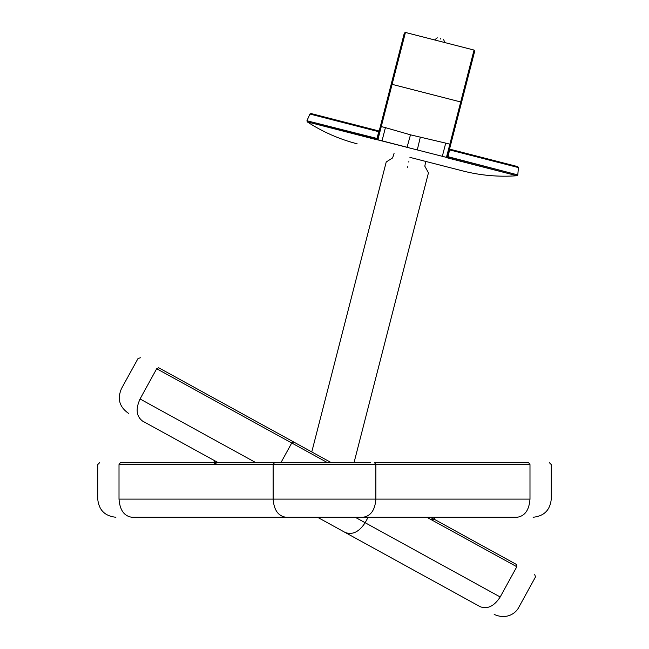 <?xml version="1.0" encoding="UTF-8"?>
<svg xmlns="http://www.w3.org/2000/svg" width="649" height="649" viewBox="0 0 649 649"><rect width="100%" height="100%" fill="white"/><g stroke="black" fill="none" stroke-linecap="round" stroke-linejoin="round"><path stroke-width="0.97" d="M429.873 517.261L434.911 519.63L434.295 518.178L435.317 517.261L517.148 517.261C537.932 517.261 537.932 517.261 517.148 517.261L131.852 517.261C111.068 517.261 111.068 517.261 131.852 517.261C124.113 516.109 119.83 510.057 119.01 499.105C91.298 499.105 91.298 499.105 119.01 499.105L119.01 464.595C91.298 464.595 91.298 464.595 119.01 464.595L529.99 464.595C557.702 464.595 557.702 464.595 529.99 464.595L529.99 499.105C557.702 499.105 557.702 499.105 529.99 499.105L119.01 499.105M119.01 464.595L120.3 462.778C93.278 462.778 93.278 462.778 120.3 462.778L274.413 462.778L273.132 464.595L273.132 499.105C273.943 510.057 278.226 516.109 285.974 517.261L317.507 517.261L480.187 606.71L317.507 517.261L285.974 517.261L363.026 517.261C370.774 516.109 375.057 510.057 375.868 499.105L375.868 464.595L374.587 462.778L528.7 462.778C555.722 462.778 555.722 462.778 528.7 462.778L529.99 464.595M274.413 462.778L370.733 462.778M213.854 462.713L214.616 461.001L213.448 462.778L216.523 464.043M217.196 462.778L217.991 462.55M214.616 461.001L214.065 460.392M218.405 462.778L142.561 421.079C124.348 411.068 124.348 411.068 142.561 421.079C136.331 416.334 135.495 408.967 140.062 398.973C115.773 385.628 115.773 385.628 140.062 398.973L156.685 368.737L327.729 462.778M480.187 606.71C498.4 616.72 498.4 616.72 480.187 606.71C487.529 609.427 494.197 606.182 500.192 596.983L355.206 517.261M435.552 517.261L434.319 518.218L434.935 519.646L513.189 562.675M156.685 368.737C132.404 355.384 132.404 355.384 156.685 368.737L158.689 367.764C135.008 354.743 135.008 354.743 158.689 367.764L331.493 462.778M434.911 519.63L516.563 564.533C540.244 577.545 540.244 577.545 516.563 564.533L516.815 566.739C541.104 580.092 541.104 580.092 516.815 566.739L500.192 596.983C524.473 610.336 524.473 610.336 500.192 596.983M434.935 519.646L431.634 519.281M440.411 38.624C436.363 37.585 436.363 37.585 440.411 38.624C444.451 39.662 444.451 39.662 440.411 38.624M448.581 152.864L450.747 144.411L447.55 156.669L446.439 157.366L442.326 156.312L445.717 143.121L410.476 134.83L407.069 147.258L377.921 139.77L378.87 135.884L378.148 135.049L391.225 84.119L392.101 84.346L405.43 32.45L474.038 50.07L474.695 51.174L450.747 144.411L449.871 144.183L446.439 157.366L307.277 121.89L376.59 139.689L378.813 131.723L309.93 114.037L378.813 131.723L379.381 131.139M379.332 131.731L378.813 131.723M376.647 138.659L306.936 120.763L377.312 138.529M377.677 139.77L376.671 138.57M449.076 147.266L449.789 148.142L449.076 147.266M447.477 153.505L448.516 153.115C448.167 155.922 447.477 157.334 446.439 157.366L447.55 156.669M446.585 157.391L447.64 157.934L446.65 157.48L448.11 156.912L447.64 157.934L446.723 157.545M447.567 156.563L517.797 174.905L448.086 157.001M409.917 157.366L462.696 170.914L409.917 157.366M448.11 156.912L449.53 149.878L518.413 167.572L449.067 149.635M378.148 135.049L377.272 138.626L377.921 139.77C377.02 139.243 377.093 137.677 378.14 135.065L378.148 135.049M390.625 143.04L391.225 143.194M391.225 84.119L404.319 33.107L405.43 32.45L404.319 33.107M417.291 149.887L420.284 137.345M517.148 517.261C524.887 516.109 529.17 510.057 529.99 499.105M317.507 517.261L345.138 532.456C352.48 535.174 359.148 531.937 365.144 522.729L368.145 517.261M256.095 462.778L140.062 398.973M426.831 517.261L516.815 566.739M280.855 462.778L291.734 442.991L293.737 442.018M407.337 167.41C434.562 174.394 434.562 174.394 407.337 167.41C380.119 160.417 380.119 160.417 407.337 167.41M407.499 166.785C380.614 159.881 380.614 159.881 407.499 166.785C434.392 173.689 434.392 173.689 407.499 166.785M408.724 162.023C429.476 167.353 429.476 167.353 408.724 162.023C387.972 156.693 387.972 156.693 408.724 162.023M408.886 161.398C388.467 156.158 388.467 156.158 408.886 161.398C429.297 166.639 429.297 166.639 408.886 161.398M440.298 39.062C435.268 37.772 435.268 37.772 440.298 39.062C445.328 40.352 445.328 40.352 440.298 39.062M474.038 50.07L449.871 144.183L445.717 143.121M447.64 157.934L516.953 175.733L447.64 157.934M449.53 149.878L449.319 149.1M377.872 139.762L382.026 140.825L385.417 127.634L381.263 126.563L392.101 84.346L461.593 102.193M378.87 135.884L381.263 126.563L380.379 126.344M410.476 134.83L385.417 127.634M549.452 462.778L551.269 464.595L551.269 499.105C550.141 510.082 544.081 516.133 533.105 517.261M99.548 462.778L97.731 464.595L97.731 499.105C98.859 510.082 104.919 516.133 115.895 517.261M140.508 357.769L138.042 358.483L121.412 388.727C117.112 398.892 119.497 407.11 128.575 413.389M534.744 574.527L535.466 576.993L518.835 607.229C516.052 613.191 506.561 620.071 494.173 614.4M434.611 519.395L434.757 517.545M425.752 161.431L424.811 166.152L428.454 172.829L353.997 462.778M394.089 153.302L392.637 157.894L386.228 161.982L311.78 451.931M434.562 39.93L437.272 37.812M444.898 42.583L443.551 39.427M357.145 143.81C339.33 139.219 322.707 131.909 307.277 121.89L306.936 120.763L309.93 114.037L310.993 113.526L379.292 131.066M449.424 149.075L517.732 166.615L518.413 167.572L517.797 174.905L516.953 175.733C498.61 177.08 480.52 175.473 462.696 170.914"/></g></svg>
